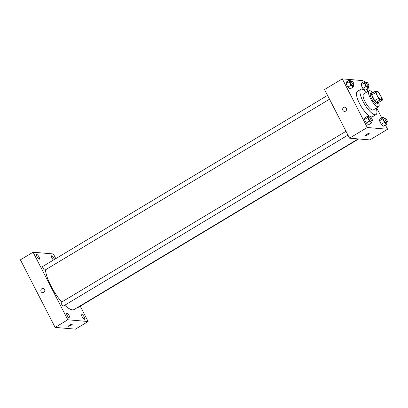 <?xml version="1.0" encoding="UTF-8"?>
<svg xmlns="http://www.w3.org/2000/svg" width="408" height="408" viewBox="0 0 408 408"><rect width="100%" height="100%" fill="white"/><g stroke="black" fill="none" stroke-linecap="round" stroke-linejoin="round"><path stroke-width="0.61" d="M380.975 99.731A4.656 1.408 -121 0 1 377.436 95.967A4.656 1.408 -121 0 1 376.497 91.683A4.656 1.408 -121 0 1 380.098 94.952A4.656 1.408 -121 0 1 381.291 99.664A4.656 1.408 -121 0 1 380.975 99.731M382.189 98.675L379.267 92.988A6.008 1.816 -121 0 0 377.823 91.387L375.447 91.183A6.008 1.816 -121 0 0 375.6 92.672L378.522 98.359A6.008 1.816 -121 0 0 379.96 99.965L382.337 100.169A6.008 1.816 -121 0 0 382.189 98.675M375.6 92.672L371.795 94.957L374.717 100.648L378.522 98.359M379.96 99.965L376.156 102.25L378.532 102.454L382.337 100.169M376.156 102.25A6.008 1.816 -121 0 1 374.717 100.648M371.795 94.957A6.008 1.816 -121 0 1 371.642 93.468L375.447 91.183M372.871 92.728A6.207 1.877 59 0 0 371.892 92.636A6.207 1.877 59 0 0 372.83 97.767A6.207 1.877 59 0 0 378.287 103.28A6.207 1.877 59 0 0 378.665 102.372M378.287 103.28L377.017 104.045A6.207 1.877 -121 0 1 376.599 104.127A6.207 1.877 -121 0 1 371.566 98.527A6.207 1.877 -121 0 1 370.622 93.401L371.892 92.636M372.8 92.698A9.313 2.815 59 0 0 369.026 90.739A9.313 2.815 59 0 0 370.433 98.43A9.313 2.815 59 0 0 378.614 106.702A9.313 2.815 59 0 0 378.66 102.454M369.026 90.739L363.635 93.978A9.313 2.815 59 0 0 365.048 101.668A9.313 2.815 59 0 0 373.228 109.941L378.614 106.702M366.598 92.198A14.744 4.463 59 0 0 360.84 89.321A14.744 4.463 59 0 0 363.069 101.495A14.744 4.463 59 0 0 376.023 114.597A14.744 4.463 59 0 0 376.191 108.161M376.023 114.597L372.535 116.693A14.744 4.463 -121 0 1 371.54 116.892A14.744 4.463 -121 0 1 359.586 103.591A14.744 4.463 -121 0 1 357.352 91.412L360.84 89.321M351.028 81.279L349.595 80.044L346.423 81.952L346.055 83.599L347.861 87.108L350.033 88.975L353.2 87.067L353.568 85.425L353.308 84.91M366.017 82.574L364.579 81.34L361.406 83.242L361.039 84.889L362.845 88.398L365.017 90.265L368.189 88.363L368.557 86.715L368.291 86.2M363.355 82.074L362.6 80.606L342.286 78.856L367.287 127.5L387.6 129.254L385.407 124.991M381.801 117.968L376.625 107.901M368.093 91.3L366.96 89.097M369.475 117.172L368.041 115.938L364.869 117.841L364.502 119.488L366.308 123.002L368.48 124.863L371.647 122.961L372.014 121.314L371.754 120.804M384.464 118.463L383.025 117.229L379.853 119.136L379.486 120.783L381.291 124.292L383.464 126.159L386.636 124.251L387.003 122.604L386.738 122.094M342.286 78.856L324.533 89.52L349.534 138.164L367.287 127.5M345.596 111.129A2.132 1.989 94.9 0 1 342.664 109.099A2.132 1.989 94.9 0 1 346.591 108.814A2.132 1.989 94.9 0 1 345.596 111.129M349.534 138.164L369.847 139.919L387.6 129.254M365.558 135.517A2.132 0.433 -27.2 0 1 365.4 135.446A2.132 0.433 -27.2 0 1 367.103 134.084A2.132 0.433 -27.2 0 1 369.199 133.498A2.132 0.433 -27.2 0 1 367.792 134.701A2.132 0.433 -27.2 0 1 365.558 135.517M368.026 133.666A2.132 0.433 -27.2 0 1 366.221 134.594M344.459 111.399A2.132 1.989 94.9 0 1 342.664 109.099A2.132 1.989 94.9 0 1 344.826 107.146M358.153 138.909L74.185 309.488A26.382 7.982 -121 0 1 72.405 309.84A26.382 7.982 -121 0 1 64.76 305.204M61.725 302.032A26.382 7.982 -121 0 1 45.451 269.836M77.979 307.209A2.142 0.648 59 0 0 78.418 307.295L358.668 138.955M329.511 99.205L44.987 270.111A2.142 0.648 -121 0 1 44.844 270.142A2.142 0.648 -121 0 1 43.212 268.413A2.142 0.648 -121 0 1 42.779 266.439L327.548 95.385M347.958 135.094L63.434 306.005A2.142 0.648 -121 0 1 63.286 306.036A2.142 0.648 -121 0 1 61.659 304.302A2.142 0.648 -121 0 1 61.225 302.333L345.994 131.279M55.789 258.626L53.392 253.96L33.079 252.21L67.804 319.775L88.118 321.53L80.238 306.204M39.219 259.197A2.718 0.821 59 0 0 39.403 259.162A2.718 0.821 59 0 0 38.704 256.408A2.718 0.821 59 0 0 36.603 254.5A2.718 0.821 59 0 0 37.148 256.999A2.718 0.821 59 0 0 39.219 259.197M69.426 317.98A2.718 0.821 59 0 0 69.61 317.944A2.718 0.821 59 0 0 68.916 315.19A2.718 0.821 59 0 0 66.81 313.283A2.718 0.821 59 0 0 67.361 315.787A2.718 0.821 59 0 0 69.426 317.98M84.415 319.275A2.718 0.821 59 0 0 84.599 319.24A2.718 0.821 59 0 0 83.9 316.486A2.718 0.821 59 0 0 81.799 314.578A2.718 0.821 59 0 0 82.345 317.077A2.718 0.821 59 0 0 84.415 319.275M54.463 259.427A2.718 0.821 59 0 0 53.081 256.816A2.718 0.821 59 0 0 51.587 255.791A2.718 0.821 59 0 0 51.785 257.596A2.718 0.821 59 0 0 53.443 260.039M67.804 319.775L55.126 327.395L20.4 259.83L33.079 252.21M55.126 327.395L75.434 329.144L88.118 321.53M68.61 326.272A2.132 0.433 -27.2 0 1 68.452 326.201A2.132 0.433 -27.2 0 1 70.156 324.834A2.132 0.433 -27.2 0 1 72.252 324.248A2.132 0.433 -27.2 0 1 70.844 325.451A2.132 0.433 -27.2 0 1 68.61 326.272M42.651 292.689A2.132 1.989 94.9 0 1 41.172 289.415A2.132 1.989 94.9 0 1 44.814 290.736A2.132 1.989 94.9 0 1 41.091 291.613A2.132 1.989 94.9 0 1 43.018 288.436M71.084 324.416A2.132 0.433 -27.2 0 1 69.273 325.349M383.025 117.229L382.658 118.876L384.464 122.39L386.636 124.251M387.202 121.814L385.932 122.579A2.142 0.648 -121 0 1 385.79 122.604A2.142 0.648 -121 0 1 384.158 120.875A2.142 0.648 -121 0 1 383.724 118.907L384.994 118.142A2.142 0.648 -121 0 1 386.651 119.646A2.142 0.648 -121 0 1 387.202 121.814A2.142 0.648 -121 0 1 387.054 121.844A2.142 0.648 -121 0 1 385.427 120.115A2.142 0.648 -121 0 1 384.994 118.142M379.853 119.136L379.486 120.783L382.658 118.876M379.486 120.783L381.291 124.292L384.464 122.39M381.291 124.292L383.464 126.159M364.579 81.34L364.211 82.987L366.017 86.496L368.189 88.363M368.755 85.925L367.486 86.685A2.142 0.648 -121 0 1 367.343 86.715A2.142 0.648 -121 0 1 365.711 84.986A2.142 0.648 -121 0 1 365.282 83.013L366.547 82.253A2.142 0.648 -121 0 1 368.205 83.752A2.142 0.648 -121 0 1 368.755 85.925A2.142 0.648 -121 0 1 368.608 85.955A2.142 0.648 -121 0 1 366.981 84.221A2.142 0.648 -121 0 1 366.547 82.253M361.406 83.242L361.039 84.889L364.211 82.987M361.039 84.889L362.845 88.398L366.017 86.496M362.845 88.398L365.017 90.265M368.041 115.938L367.674 117.586L369.475 121.094L371.647 122.961M372.213 120.523L370.949 121.283A2.142 0.648 -121 0 1 370.801 121.314A2.142 0.648 -121 0 1 369.174 119.585A2.142 0.648 -121 0 1 368.74 117.611L370.01 116.851A2.142 0.648 -121 0 1 371.668 118.356A2.142 0.648 -121 0 1 372.213 120.523A2.142 0.648 -121 0 1 372.07 120.554A2.142 0.648 -121 0 1 370.444 118.82A2.142 0.648 -121 0 1 370.01 116.851M364.869 117.841L364.502 119.488L367.674 117.586M364.502 119.488L366.308 123.002L369.475 121.094M366.308 123.002L368.48 124.863M349.595 80.044L349.228 81.692L351.033 85.206L353.2 87.067M353.772 84.629L352.502 85.394A2.142 0.648 -121 0 1 352.359 85.425A2.142 0.648 -121 0 1 350.727 83.691A2.142 0.648 -121 0 1 350.293 81.722L351.563 80.957A2.142 0.648 -121 0 1 353.221 82.462A2.142 0.648 -121 0 1 353.772 84.629A2.142 0.648 -121 0 1 353.624 84.66A2.142 0.648 -121 0 1 351.997 82.931A2.142 0.648 -121 0 1 351.563 80.957M346.423 81.952L346.055 83.599L349.228 81.692M346.055 83.599L347.861 87.108L351.033 85.206M347.861 87.108L350.033 88.975"/></g></svg>
